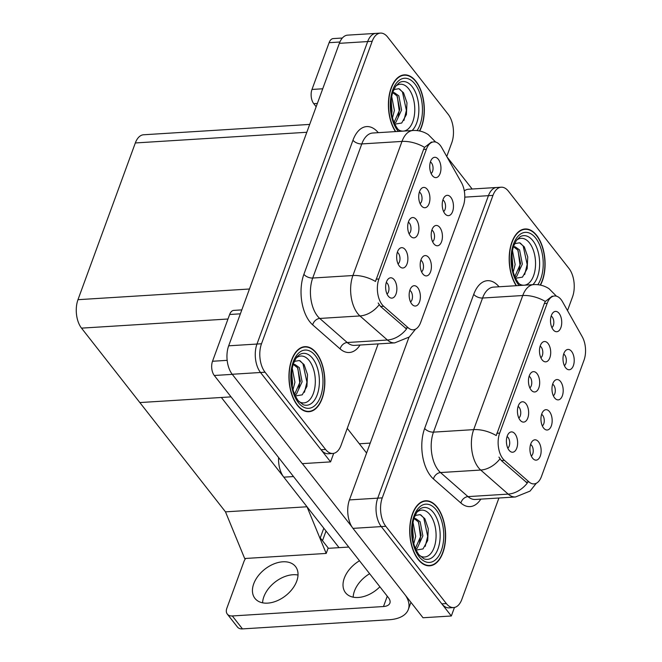 <?xml version="1.0" encoding="UTF-8"?>
<svg xmlns="http://www.w3.org/2000/svg" width="662" height="662" viewBox="0 0 662 662"><rect width="100%" height="100%" fill="white"/><g stroke="black" fill="none" stroke-linecap="round" stroke-linejoin="round"><path stroke-width="0.99" d="M529.84 387.874A6.107 3.351 86.4 0 0 531.768 383.008A6.107 3.351 86.4 0 0 530.196 377.266A6.107 3.351 86.4 0 0 529.12 376.322M531.081 389.968A10.178 5.586 86.4 0 0 532.455 391.283A10.178 5.586 86.4 0 0 539.182 386.732A10.178 5.586 86.4 0 0 537.056 373.649A10.178 5.586 86.4 0 0 531.288 372.607A10.178 5.586 86.4 0 0 531.081 389.968M553.358 395.777A6.107 3.351 86.4 0 0 555.286 390.919A6.107 3.351 86.4 0 0 553.713 385.176A6.107 3.351 86.4 0 0 552.638 384.233M554.599 397.879A10.178 5.586 86.4 0 0 555.972 399.194A10.178 5.586 86.4 0 0 562.7 394.643A10.178 5.586 86.4 0 0 560.573 381.56A10.178 5.586 86.4 0 0 554.806 380.518A10.178 5.586 86.4 0 0 554.599 397.879M540.862 357.745A6.107 3.351 86.4 0 0 542.799 352.879A6.107 3.351 86.4 0 0 541.226 347.136A6.107 3.351 86.4 0 0 540.142 346.193M542.112 359.838A10.178 5.586 86.4 0 0 543.477 361.154A10.178 5.586 86.4 0 0 550.205 356.603A10.178 5.586 86.4 0 0 548.078 343.52A10.178 5.586 86.4 0 0 542.31 342.477A10.178 5.586 86.4 0 0 542.112 359.838M551.893 327.616A6.107 3.351 86.4 0 0 553.821 322.758A6.107 3.351 86.4 0 0 552.249 317.015A6.107 3.351 86.4 0 0 551.173 316.064M553.134 329.709A10.178 5.586 86.4 0 0 554.499 331.025A10.178 5.586 86.4 0 0 561.235 326.474A10.178 5.586 86.4 0 0 559.109 313.399A10.178 5.586 86.4 0 0 553.341 312.356A10.178 5.586 86.4 0 0 553.134 329.709M518.818 417.995A6.107 3.351 86.4 0 0 520.746 413.138A6.107 3.351 86.4 0 0 519.173 407.395A6.107 3.351 86.4 0 0 518.098 406.451M520.059 420.097A10.178 5.586 86.4 0 0 521.424 421.413A10.178 5.586 86.4 0 0 528.152 416.861A10.178 5.586 86.4 0 0 526.025 403.779A10.178 5.586 86.4 0 0 520.266 402.736A10.178 5.586 86.4 0 0 520.059 420.097M507.787 448.124A6.107 3.351 86.4 0 0 509.715 443.267A6.107 3.351 86.4 0 0 508.151 437.524A6.107 3.351 86.4 0 0 507.067 436.572M509.037 450.226A10.178 5.586 86.4 0 0 510.402 451.542A10.178 5.586 86.4 0 0 517.13 446.982A10.178 5.586 86.4 0 0 515.003 433.908A10.178 5.586 86.4 0 0 509.235 432.865A10.178 5.586 86.4 0 0 509.037 450.226M531.305 456.035A6.107 3.351 86.4 0 0 533.233 451.178A6.107 3.351 86.4 0 0 531.669 445.435A6.107 3.351 86.4 0 0 530.585 444.483M532.554 458.129A10.178 5.586 86.4 0 0 533.92 459.453A10.178 5.586 86.4 0 0 540.647 454.893A10.178 5.586 86.4 0 0 538.52 441.819A10.178 5.586 86.4 0 0 532.753 440.776A10.178 5.586 86.4 0 0 532.554 458.129M542.335 425.906A6.107 3.351 86.4 0 0 544.263 421.049A6.107 3.351 86.4 0 0 542.691 415.306A6.107 3.351 86.4 0 0 541.607 414.362M543.576 428.008A10.178 5.586 86.4 0 0 544.942 429.324A10.178 5.586 86.4 0 0 551.669 424.764A10.178 5.586 86.4 0 0 549.543 411.69A10.178 5.586 86.4 0 0 543.783 410.647A10.178 5.586 86.4 0 0 543.576 428.008M564.38 365.656A6.107 3.351 86.4 0 0 566.316 360.79A6.107 3.351 86.4 0 0 564.744 355.047A6.107 3.351 86.4 0 0 563.66 354.104M565.629 367.749A10.178 5.586 86.4 0 0 566.995 369.065A10.178 5.586 86.4 0 0 573.722 364.514A10.178 5.586 86.4 0 0 571.596 351.431A10.178 5.586 86.4 0 0 565.828 350.388A10.178 5.586 86.4 0 0 565.629 367.749M502.863 458.7A18.321 10.062 86.4 0 0 504.427 460.371L529.07 481.977A18.321 10.062 86.4 0 0 534.019 483.905A18.321 10.062 86.4 0 0 541.442 476.541L584.008 360.211A18.321 10.062 86.4 0 0 582.229 336.726L562.493 301.698A18.321 10.062 86.4 0 0 554.582 295.972A18.321 10.062 86.4 0 0 547.16 303.337L499.678 433.097A18.321 10.062 86.4 0 0 502.863 458.7M339.052 547.656L283.808 477.161A20.357 11.18 -93.6 0 1 278.586 457.533M464.302 190.97A20.357 11.18 86.4 0 1 468.373 189.249L496.674 187.487A20.357 11.18 86.4 0 0 488.432 195.671L377.745 498.147A20.357 11.18 86.4 0 0 381.279 526.596L451.335 615.991L454.455 607.459M573.871 281.143L573.797 280.663M408.95 337.281L349.437 499.918A20.357 11.18 86.4 0 0 352.978 528.367L423.026 617.754L451.335 615.991M328.443 548.318L320.267 537.883L323.809 528.202M326.2 553.432L244.675 558.513L225.485 511.85L139.839 402.562L221.365 397.481L307.011 506.769L326.2 553.432L328.187 547.995L322.485 540.713L326.027 531.04M225.485 511.85L307.011 506.769M409.075 233.769A6.107 3.351 86.4 0 0 411.003 228.911A6.107 3.351 86.4 0 0 409.43 223.16A6.107 3.351 86.4 0 0 408.355 222.217M410.316 235.862A10.178 5.586 86.4 0 0 411.681 237.178A10.178 5.586 86.4 0 0 418.409 232.627A10.178 5.586 86.4 0 0 416.29 219.552A10.178 5.586 86.4 0 0 410.523 218.501A10.178 5.586 86.4 0 0 410.316 235.862M432.592 241.68A6.107 3.351 86.4 0 0 434.52 236.814A6.107 3.351 86.4 0 0 432.948 231.071A6.107 3.351 86.4 0 0 431.872 230.128M433.833 243.773A10.178 5.586 86.4 0 0 435.199 245.089A10.178 5.586 86.4 0 0 441.926 240.538A10.178 5.586 86.4 0 0 439.8 227.455A10.178 5.586 86.4 0 0 434.04 226.412A10.178 5.586 86.4 0 0 433.833 243.773M420.097 203.639A6.107 3.351 86.4 0 0 422.025 198.782A6.107 3.351 86.4 0 0 420.453 193.039A6.107 3.351 86.4 0 0 419.377 192.088M421.338 205.733A10.178 5.586 86.4 0 0 422.712 207.049A10.178 5.586 86.4 0 0 429.439 202.498A10.178 5.586 86.4 0 0 427.313 189.423A10.178 5.586 86.4 0 0 421.545 188.38A10.178 5.586 86.4 0 0 421.338 205.733M431.119 173.51A6.107 3.351 86.4 0 0 433.056 168.653A6.107 3.351 86.4 0 0 431.483 162.91A6.107 3.351 86.4 0 0 430.399 161.958M432.369 175.604A10.178 5.586 86.4 0 0 433.734 176.928A10.178 5.586 86.4 0 0 440.462 172.368A10.178 5.586 86.4 0 0 438.335 159.294A10.178 5.586 86.4 0 0 432.567 158.251A10.178 5.586 86.4 0 0 432.369 175.604M398.044 263.898A6.107 3.351 86.4 0 0 399.98 259.032A6.107 3.351 86.4 0 0 398.408 253.289A6.107 3.351 86.4 0 0 397.324 252.346M399.294 265.992A10.178 5.586 86.4 0 0 400.659 267.307A10.178 5.586 86.4 0 0 407.387 262.756A10.178 5.586 86.4 0 0 405.26 249.673A10.178 5.586 86.4 0 0 399.492 248.631A10.178 5.586 86.4 0 0 399.294 265.992M387.022 294.027A6.107 3.351 86.4 0 0 388.95 289.162A6.107 3.351 86.4 0 0 387.378 283.419A6.107 3.351 86.4 0 0 386.302 282.475M388.263 296.121A10.178 5.586 86.4 0 0 389.637 297.437A10.178 5.586 86.4 0 0 396.364 292.885A10.178 5.586 86.4 0 0 394.238 279.803A10.178 5.586 86.4 0 0 388.47 278.76A10.178 5.586 86.4 0 0 388.263 296.121M410.539 301.93A6.107 3.351 86.4 0 0 412.467 297.072A6.107 3.351 86.4 0 0 410.895 291.33A6.107 3.351 86.4 0 0 409.819 290.386M411.781 304.032A10.178 5.586 86.4 0 0 413.154 305.348A10.178 5.586 86.4 0 0 419.882 300.796A10.178 5.586 86.4 0 0 417.755 287.713A10.178 5.586 86.4 0 0 411.987 286.671A10.178 5.586 86.4 0 0 411.781 304.032M421.562 271.809A6.107 3.351 86.4 0 0 423.49 266.943A6.107 3.351 86.4 0 0 421.926 261.2A6.107 3.351 86.4 0 0 420.842 260.257M422.811 273.903A10.178 5.586 86.4 0 0 424.177 275.218A10.178 5.586 86.4 0 0 430.904 270.667A10.178 5.586 86.4 0 0 428.777 257.584A10.178 5.586 86.4 0 0 423.01 256.542A10.178 5.586 86.4 0 0 422.811 273.903M443.614 211.55A6.107 3.351 86.4 0 0 445.543 206.693A6.107 3.351 86.4 0 0 443.97 200.95A6.107 3.351 86.4 0 0 442.895 199.998M444.856 213.644A10.178 5.586 86.4 0 0 446.229 214.96A10.178 5.586 86.4 0 0 452.957 210.408A10.178 5.586 86.4 0 0 450.83 197.334A10.178 5.586 86.4 0 0 445.063 196.283A10.178 5.586 86.4 0 0 444.856 213.644M382.09 304.594A18.321 10.062 86.4 0 0 383.662 306.274L408.305 327.872A18.321 10.062 86.4 0 0 413.253 329.8A18.321 10.062 86.4 0 0 420.668 322.435L463.243 206.105A18.321 10.062 86.4 0 0 461.464 182.621L441.728 147.593A18.321 10.062 86.4 0 0 433.809 141.867A18.321 10.062 86.4 0 0 426.394 149.24L378.912 278.992A18.321 10.062 86.4 0 0 382.09 304.594M330.57 461.886L302.261 463.648L232.205 374.262A20.357 11.18 86.4 0 1 228.671 345.812L339.358 43.336A20.357 11.18 86.4 0 1 347.6 35.144L375.908 33.381A20.357 11.18 86.4 0 0 367.667 41.565L256.98 344.05A20.357 11.18 86.4 0 0 260.514 372.499L330.57 461.886L333.689 453.354M453.106 127.038L453.031 126.566M309.692 124.415L143.571 134.775A20.357 11.18 -93.6 0 0 135.329 142.959L77.975 299.687A20.357 11.18 -93.6 0 0 81.517 328.137L139.839 402.562L231.055 396.877M418.111 559.398A32.579 17.882 86.4 0 0 429.696 565.803A32.579 17.882 86.4 0 0 445.187 542.989A32.579 17.882 86.4 0 0 437.218 507.191A32.579 17.882 86.4 0 0 425.641 500.778A32.579 17.882 86.4 0 0 410.15 523.601A32.579 17.882 86.4 0 0 418.111 559.398M540.473 285.107A32.579 17.882 86.4 0 0 536.683 235.382A32.579 17.882 86.4 0 0 525.107 228.978A32.579 17.882 86.4 0 0 509.814 250.377A32.579 17.882 86.4 0 0 516.228 285.703M536.294 483.277L530.072 491.088L515.508 496.972A27.15 14.903 -93.6 0 1 508.176 494.109L480.72 470.045A27.15 14.903 -93.6 0 1 478.394 467.562A27.15 14.903 -93.6 0 1 473.678 429.63A23.758 12.388 20.1 0 1 496.252 435.563L544.338 303.519L545.331 301.458L552.274 296.121M545.331 301.458A23.758 12.388 -159.9 0 0 522.757 295.525L473.678 429.63L433.478 432.137A27.15 14.903 86.4 0 0 438.203 470.07A27.15 14.903 86.4 0 0 440.52 472.552L467.984 496.616L508.176 494.109A23.758 17.427 -48.8 0 0 527.308 483.086L501.341 460.57L498.933 457.094M567.516 310.602L572.522 296.915A20.357 11.18 86.4 0 0 568.989 268.466L508.441 191.21A20.357 11.18 86.4 0 0 501.208 187.205L496.674 187.487A20.357 11.18 86.4 0 0 488.432 195.671L377.745 498.147A20.357 11.18 86.4 0 0 381.279 526.596L441.827 603.852A20.357 11.18 86.4 0 0 449.059 607.857L453.594 607.575A20.357 11.18 86.4 0 0 461.836 599.391L498.933 498.006M501.208 187.205A20.357 11.18 86.4 0 0 492.967 195.389L382.272 497.865A20.357 11.18 86.4 0 0 385.814 526.315L446.353 603.57A20.357 11.18 86.4 0 0 453.594 607.575M297.346 405.293A32.579 17.882 86.4 0 0 308.922 411.706A32.579 17.882 86.4 0 0 324.413 388.884A32.579 17.882 86.4 0 0 316.453 353.086A32.579 17.882 86.4 0 0 304.868 346.673A32.579 17.882 86.4 0 0 289.385 369.495A32.579 17.882 86.4 0 0 297.346 405.293M419.708 131.01A32.579 17.882 86.4 0 0 415.918 81.277A32.579 17.882 86.4 0 0 404.341 74.872A32.579 17.882 86.4 0 0 389.049 96.271A32.579 17.882 86.4 0 0 395.454 131.597M415.529 329.171L409.306 336.991L394.742 342.875A27.15 14.903 -93.6 0 1 387.411 340.011L359.954 315.94A27.15 14.903 -93.6 0 1 357.629 313.457A27.15 14.903 -93.6 0 1 352.912 275.533A23.758 12.388 20.1 0 1 375.486 281.458L423.572 149.413L424.565 147.353L431.508 142.016M424.565 147.353A23.758 12.388 -159.9 0 0 401.983 141.42L352.912 275.533L312.712 278.032A27.15 14.903 86.4 0 0 317.429 315.964A27.15 14.903 86.4 0 0 319.754 318.447L347.219 342.511L387.411 340.011A23.758 17.427 -48.8 0 0 406.542 328.981L380.576 306.465L378.168 302.989M446.751 156.497L451.757 142.81A20.357 11.18 86.4 0 0 448.215 114.36L387.675 37.105A20.357 11.18 86.4 0 0 380.443 33.1L375.908 33.381A20.357 11.18 86.4 0 0 367.667 41.565L256.98 344.05A20.357 11.18 86.4 0 0 260.514 372.499L321.062 449.746A20.357 11.18 86.4 0 0 328.294 453.751L332.82 453.47A20.357 11.18 86.4 0 0 341.062 445.286L378.168 343.901M380.443 33.1A20.357 11.18 86.4 0 0 372.193 41.284L261.507 343.76A20.357 11.18 86.4 0 0 265.048 372.209L325.588 449.465A20.357 11.18 86.4 0 0 332.82 453.47M262.591 602.817A25.793 16.848 141.9 0 1 263.865 596.743A25.793 16.848 141.9 0 1 298.024 575.046M296.75 581.12A25.793 16.848 141.9 0 1 276.774 600.922A25.793 16.848 141.9 0 1 254.936 598.365A25.793 16.848 141.9 0 1 253.72 583.801A25.793 16.848 141.9 0 1 273.696 563.999A25.793 16.848 141.9 0 1 295.533 566.556A25.793 16.848 141.9 0 1 296.75 581.12M353.169 597.165A25.793 16.848 141.9 0 1 354.443 591.1A25.793 16.848 141.9 0 1 369.636 573.706M379.889 586.789A25.793 16.848 141.9 0 1 345.514 592.722A25.793 16.848 141.9 0 1 344.298 578.158A25.793 16.848 141.9 0 1 359.491 560.764M240.38 313.821L229.64 314.491L212.519 361.262L227.165 360.343M302.377 463.64L351.919 526.853M347.26 428.364L366.591 453.04M410.937 602.329L408.322 609.487A40.721 21.234 -159.9 0 1 389.099 619.756L242.466 628.9A10.178 6.653 141.9 0 1 237.443 627.022L227.298 614.079A10.178 6.653 -38.1 0 0 232.329 615.958L383.488 606.533L387.262 596.205M245.676 558.455A10.178 6.653 -38.1 0 0 243.939 561.558L226.818 608.328A10.178 6.653 -38.1 0 0 227.298 614.079M328.062 548.343L348.75 547.052M383.488 606.533A13.571 7.075 20.1 0 0 389.893 603.107A13.571 7.075 20.1 0 0 388.47 597.736L214.289 375.486A10.178 5.586 -93.6 0 1 212.519 361.262M229.64 314.491A10.178 5.586 -93.6 0 1 233.76 310.395L241.812 309.89M408.322 609.487A40.721 21.234 -159.9 0 0 405.525 595.411M339.896 42.012L329.105 42.682L311.984 89.453L322.725 88.782M446.924 156.811L472.155 189.018M316.155 106.739L313.755 103.677A10.178 5.586 -93.6 0 1 311.984 89.453M329.105 42.682A10.178 5.586 -93.6 0 1 333.226 38.586L342.362 38.024M416.928 512.173A23.484 12.892 -93.6 0 1 430.027 514.755A23.484 12.892 -93.6 0 1 434.975 544.743A23.484 12.892 -93.6 0 1 419.634 555.583M418.21 559.125A32.239 17.7 -93.6 0 1 410.332 523.7A32.239 17.7 -93.6 0 1 425.658 501.117A32.239 17.7 -93.6 0 1 437.119 507.464A32.239 17.7 -93.6 0 1 444.996 542.89A32.239 17.7 -93.6 0 1 429.671 565.464A32.239 17.7 -93.6 0 1 418.21 559.125M415.091 515.508L420.097 514.606L424.847 518.677L428.273 528.706L427.702 540.49L423.001 548.939L416.084 550.056M412.989 522.285L415.686 536.336L413.783 543.775M412.525 525.065L413.096 540.862M413.783 519.074A15.342 8.424 86.4 0 1 415.388 518.685A15.342 8.424 86.4 0 1 415.786 518.677L420.122 521.747L422.877 535.889L417.184 548.26L415.653 549.104M414.462 518.842L418.326 521.863L421.131 535.409L415.347 548.393M415.786 518.677L414.031 518.288M420.85 514.912L423.738 517.874L427.693 536.286L425.219 546.382M418.616 522.326L420.502 536.733L419.526 542.633M412.418 525.959L413.32 537.188L412.964 540.175M296.162 358.068A23.484 12.892 -93.6 0 1 309.253 360.649A23.484 12.892 -93.6 0 1 314.21 390.638A23.484 12.892 -93.6 0 1 298.868 401.478M297.445 405.02A32.239 17.7 -93.6 0 1 289.567 369.595A32.239 17.7 -93.6 0 1 304.892 347.012A32.239 17.7 -93.6 0 1 316.353 353.359A32.239 17.7 -93.6 0 1 324.231 388.784A32.239 17.7 -93.6 0 1 308.906 411.367A32.239 17.7 -93.6 0 1 297.445 405.02M294.325 361.411L299.323 360.5L304.073 364.572L307.507 374.601L306.936 386.385L302.236 394.842L295.318 395.95M292.223 368.188L294.921 382.231L293.018 389.678M291.76 370.96L292.323 386.757M293.018 364.969A15.342 8.424 86.4 0 1 294.623 364.58A15.342 8.424 86.4 0 1 295.02 364.572L299.356 367.65L302.112 381.784L296.411 394.155L294.88 394.999M293.688 364.737L297.552 367.758L300.366 381.312L294.582 394.287M295.02 364.572L293.258 364.191M300.085 360.807L302.964 363.769L306.928 382.181L304.446 392.276M297.842 368.221L299.737 382.636L298.761 388.528M291.652 371.854L292.546 383.083L292.19 386.078M516.393 240.364A23.484 12.892 -93.6 0 1 529.492 242.946A23.484 12.892 -93.6 0 1 534.441 272.934A23.484 12.892 -93.6 0 1 519.099 283.783M516.492 285.686A32.239 17.7 -93.6 0 1 509.972 250.658A32.239 17.7 -93.6 0 1 525.123 229.317A32.239 17.7 -93.6 0 1 536.584 235.655A32.239 17.7 -93.6 0 1 540.225 285.057M514.556 243.707L519.562 242.797L524.312 246.868L527.746 256.897L527.167 268.681L522.475 277.138L515.549 278.247M512.454 250.484L515.152 264.535L513.249 271.974M511.991 253.265L512.562 269.053M513.249 247.265A15.342 8.424 86.4 0 1 514.854 246.885A15.342 8.424 86.4 0 1 515.259 246.876L519.587 249.946L522.343 264.088L516.65 276.451L515.119 277.295M513.927 247.034L517.792 250.054L520.597 263.608L514.813 276.592M515.259 246.876L513.497 246.487M520.324 243.103L523.203 246.065L527.159 264.486L524.685 274.573M518.081 250.517L519.976 264.932L519 270.824M511.883 254.15L512.785 265.379L512.429 268.375M395.628 86.259A23.484 12.892 -93.6 0 1 408.719 88.849A23.484 12.892 -93.6 0 1 413.676 118.829A23.484 12.892 -93.6 0 1 398.334 129.678M395.727 131.581A32.239 17.7 -93.6 0 1 389.206 96.553A32.239 17.7 -93.6 0 1 404.358 75.211A32.239 17.7 -93.6 0 1 415.819 81.55A32.239 17.7 -93.6 0 1 419.46 130.952M393.791 89.602L398.797 88.7L403.547 92.763L406.973 102.792L406.402 114.584L401.702 123.033L394.784 124.15M391.689 96.379L394.387 110.43L392.483 117.869M391.225 99.159L391.796 114.948M392.483 93.168A15.342 8.424 86.4 0 1 394.089 92.779A15.342 8.424 86.4 0 1 394.486 92.771L398.822 95.841L401.577 109.983L395.876 122.346L394.345 123.198M393.162 92.928L397.018 95.949L399.831 109.503L394.047 122.487M394.486 92.771L392.732 92.382M399.55 89.006L402.438 91.96L406.394 110.38L403.919 120.467M397.316 96.412L399.203 110.827L398.226 116.719M391.118 100.045L392.012 111.274L391.664 114.269M504.427 460.371L501.341 460.57M283.808 477.161L293.498 476.557M352.978 528.367L385.814 526.315M349.437 499.918L382.272 497.865M464.782 197.144L492.967 195.389M359.342 443.78L370.224 443.101M547.16 303.337L544.338 303.519M499.678 433.097L496.856 433.271M529.07 481.977L525.992 482.168M383.662 306.274L380.576 306.465M232.205 374.262L265.048 372.209M228.671 345.812L261.507 343.76M339.358 43.336L372.193 41.284M77.975 299.687L249.458 289.004M81.517 328.137L227.985 319.01M135.329 142.959L306.812 132.268M426.394 149.24L423.572 149.413M378.912 278.992L376.09 279.174M408.305 327.872L405.218 328.062M473.727 294.342A6.785 3.542 -159.9 0 0 482.557 298.032L433.478 432.137A6.785 3.542 -159.9 0 1 424.648 428.446L473.727 294.342A33.936 18.627 -93.6 0 1 499.04 286.77M493.546 287.118A27.15 14.903 86.4 0 0 482.557 298.032L522.757 295.525A27.15 14.903 -93.6 0 1 533.746 284.61L493.546 287.118M499.934 458.907A23.758 17.427 -48.8 0 1 480.72 470.045L440.52 472.552A6.785 4.982 131.2 0 0 433.453 478.957A33.936 18.627 -93.6 0 1 424.648 428.446M480.802 499.14A33.936 18.627 -93.6 0 1 460.909 503.029L433.453 478.957M446.353 603.57L441.827 603.852M460.909 503.029A6.785 4.982 131.2 0 1 467.984 496.616A27.15 14.903 86.4 0 0 475.308 499.479L515.508 496.972M352.962 140.236A6.785 3.542 -159.9 0 0 361.791 143.927L312.712 278.032A6.785 3.542 -159.9 0 1 303.883 274.341L352.962 140.236A33.936 18.627 -93.6 0 1 378.275 132.665M372.78 133.012A27.15 14.903 86.4 0 0 361.791 143.927L401.983 141.42A27.15 14.903 -93.6 0 1 412.972 130.505L372.78 133.012M379.169 304.801A23.758 17.427 -48.8 0 1 359.954 315.94L319.754 318.447A6.785 4.982 131.2 0 0 312.687 324.86A33.936 18.627 -93.6 0 1 303.883 274.341M360.037 345.034A33.936 18.627 -93.6 0 1 340.144 348.924L312.687 324.86M325.588 449.465L321.062 449.746M340.144 348.924A6.785 4.982 131.2 0 1 347.219 342.511A27.15 14.903 86.4 0 0 354.542 345.374L394.742 342.875M232.329 615.958L242.466 628.9M232.288 374.361L214.289 375.486M317.363 103.454L313.755 103.677M433.453 512.57A26 14.274 -93.6 0 1 439.311 544.147A26 14.274 -93.6 0 1 423.903 558.786L418.947 554.764C410.986 543.312 410.903 528.814 414.064 518.181C418.326 508.209 418.161 511.254 419.782 509.095L420.767 508.466A26 14.274 -93.6 0 1 433.453 512.57M419.112 556.676A29.186 16.02 -93.6 0 1 414.04 515.897A29.186 16.02 -93.6 0 1 436.225 509.906A29.186 16.02 -93.6 0 1 441.297 550.685A29.186 16.02 -93.6 0 1 419.112 556.676M312.679 358.465A26 14.274 -93.6 0 1 318.538 390.042A26 14.274 -93.6 0 1 303.13 404.681L298.181 400.659C290.221 389.206 290.138 374.709 293.299 364.075C297.561 354.104 297.395 357.149 299.009 354.989L299.994 354.36A26 14.274 -93.6 0 1 312.679 358.465M298.339 402.57A29.186 16.02 -93.6 0 1 293.266 361.8A29.186 16.02 -93.6 0 1 315.46 355.808A29.186 16.02 -93.6 0 1 320.532 396.579A29.186 16.02 -93.6 0 1 298.339 402.57M520.779 285.413L518.412 282.955C510.452 271.503 510.369 257.005 513.53 246.372L516.401 240.356L520.233 236.657A26 14.274 -93.6 0 1 532.918 240.761A26 14.274 -93.6 0 1 532.869 284.66M519.107 285.521A29.186 16.02 -93.6 0 1 518.578 284.875A29.186 16.02 -93.6 0 1 513.505 244.096A29.186 16.02 -93.6 0 1 535.69 238.105A29.186 16.02 -93.6 0 1 537.85 284.693M400.013 131.316L397.647 128.85C389.686 117.406 389.604 102.9 392.765 92.275L395.636 86.25L399.459 82.551A26 14.274 -93.6 0 1 412.153 86.664A26 14.274 -93.6 0 1 412.095 130.563M398.334 131.415A29.186 16.02 -93.6 0 1 397.804 130.77A29.186 16.02 -93.6 0 1 392.732 89.991A29.186 16.02 -93.6 0 1 414.925 84A29.186 16.02 -93.6 0 1 417.077 130.588M556.444 296.171L549.046 288.715C544.412 285.686 539.315 284.321 533.746 284.61M435.67 142.065L428.281 134.609C423.647 131.589 418.55 130.215 412.972 130.505M425.658 501.117L423.092 501.275M429.671 565.464L427.098 565.629M304.892 347.012L302.319 347.178M308.906 411.367L306.332 411.524M525.123 229.317L522.558 229.474M404.358 75.211L401.793 75.369"/></g></svg>
